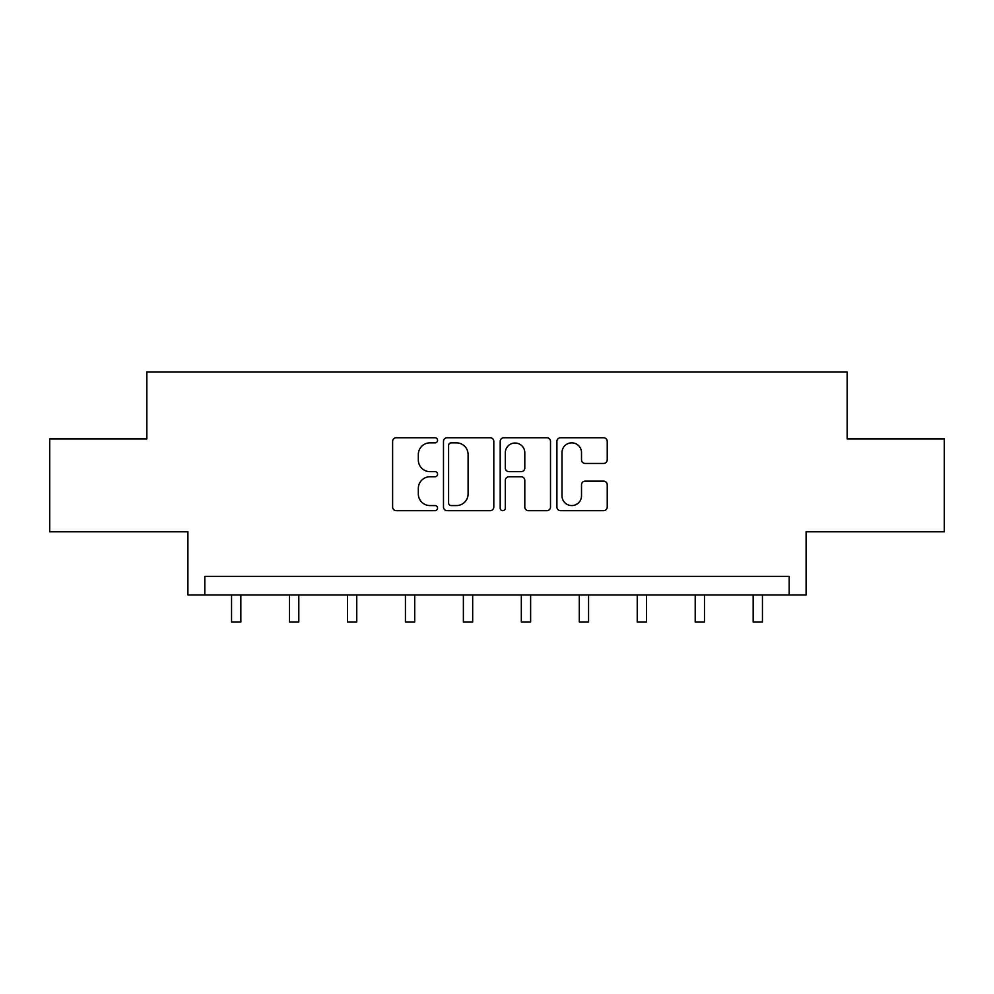 <?xml version="1.0" encoding="UTF-8"?>
<svg xmlns="http://www.w3.org/2000/svg" width="994" height="994" viewBox="0 0 994 994"><rect width="100%" height="100%" fill="white"/><g stroke="black" fill="none" stroke-linecap="round" stroke-linejoin="round"><path stroke-width="1.49" d="M437.559 440.292A2.547 2.547 0 0 0 435.012 437.745L396.258 437.745A3.641 3.641 0 0 0 392.618 441.386L392.618 507.027A3.641 3.641 0 0 0 396.258 510.68L435.012 510.68A2.547 2.547 0 0 0 437.559 508.12A2.547 2.547 0 0 0 435.012 505.573L429.992 505.573A11.667 11.667 0 0 1 418.325 493.894L418.325 488.427A11.667 11.667 0 0 1 429.992 476.76L435.012 476.76A2.547 2.547 0 0 0 437.559 474.213A2.547 2.547 0 0 0 435.012 471.653L429.992 471.653A11.667 11.667 0 0 1 418.325 459.986L418.325 454.519A11.667 11.667 0 0 1 429.992 442.852L435.012 442.852A2.547 2.547 0 0 0 437.559 440.292M49.7 438.913L49.7 531.79L187.903 531.79L187.903 594.946L806.097 594.946L806.097 531.79L944.3 531.79L944.3 438.913L847.149 438.913L847.149 372.042L146.851 372.042L146.851 438.913L49.7 438.913M603.569 463.452A3.641 3.641 0 0 0 607.222 459.8L607.222 441.386A3.641 3.641 0 0 0 603.569 437.745L560.541 437.745A3.641 3.641 0 0 0 556.901 441.386L556.901 507.027A3.641 3.641 0 0 0 560.541 510.68L603.569 510.68A3.641 3.641 0 0 0 607.222 507.027L607.222 484.786A3.641 3.641 0 0 0 603.569 481.133L585.155 481.133A3.641 3.641 0 0 0 581.515 484.786L581.515 495.82A9.754 9.754 0 0 1 571.761 505.573A9.754 9.754 0 0 1 561.995 495.82L561.995 452.605A9.754 9.754 0 0 1 571.761 442.852A9.754 9.754 0 0 1 581.515 452.605L581.515 459.8A3.641 3.641 0 0 0 585.155 463.452L603.569 463.452M789.199 594.946L789.199 576.371L204.801 576.371L204.801 594.946M493.807 441.386A3.641 3.641 0 0 0 490.166 437.745L447.126 437.745A3.641 3.641 0 0 0 443.486 441.386L443.486 507.027A3.641 3.641 0 0 0 447.126 510.68L490.166 510.68A3.641 3.641 0 0 0 493.807 507.027L493.807 441.386M503.834 437.745L546.874 437.745A3.641 3.641 0 0 1 550.514 441.386L550.514 507.027A3.641 3.641 0 0 1 546.874 510.68L528.448 510.68A3.641 3.641 0 0 1 524.807 507.027L524.807 480.413A3.641 3.641 0 0 0 521.154 476.76L508.94 476.76A3.641 3.641 0 0 0 505.3 480.413L505.3 508.12A2.547 2.547 0 0 1 502.74 510.68A2.547 2.547 0 0 1 500.193 508.12L500.193 441.386A3.641 3.641 0 0 1 503.834 437.745M451.139 442.852A2.547 2.547 0 0 0 448.592 445.399L448.592 503.014A2.547 2.547 0 0 0 451.139 505.573L456.432 505.573A11.667 11.667 0 0 0 468.099 493.894L468.099 454.519A11.667 11.667 0 0 0 456.432 442.852L451.139 442.852M524.807 452.779A9.754 9.754 0 0 0 515.054 443.026A9.754 9.754 0 0 0 505.3 452.779L505.3 468.012A3.641 3.641 0 0 0 508.94 471.653L521.154 471.653A3.641 3.641 0 0 0 524.807 468.012L524.807 452.779M231.552 594.946L231.552 621.958L240.846 621.958L240.846 594.946M289.515 594.946L289.515 621.958L298.796 621.958L298.796 594.946M347.465 594.946L347.465 621.958L356.759 621.958L356.759 594.946M405.428 594.946L405.428 621.958L414.709 621.958L414.709 594.946M463.378 594.946L463.378 621.958L472.672 621.958L472.672 594.946M521.328 594.946L521.328 621.958L530.622 621.958L530.622 594.946M579.291 594.946L579.291 621.958L588.572 621.958L588.572 594.946M637.241 594.946L637.241 621.958L646.535 621.958L646.535 594.946M695.204 594.946L695.204 621.958L704.485 621.958L704.485 594.946M753.154 594.946L753.154 621.958L762.448 621.958L762.448 594.946"/></g></svg>

